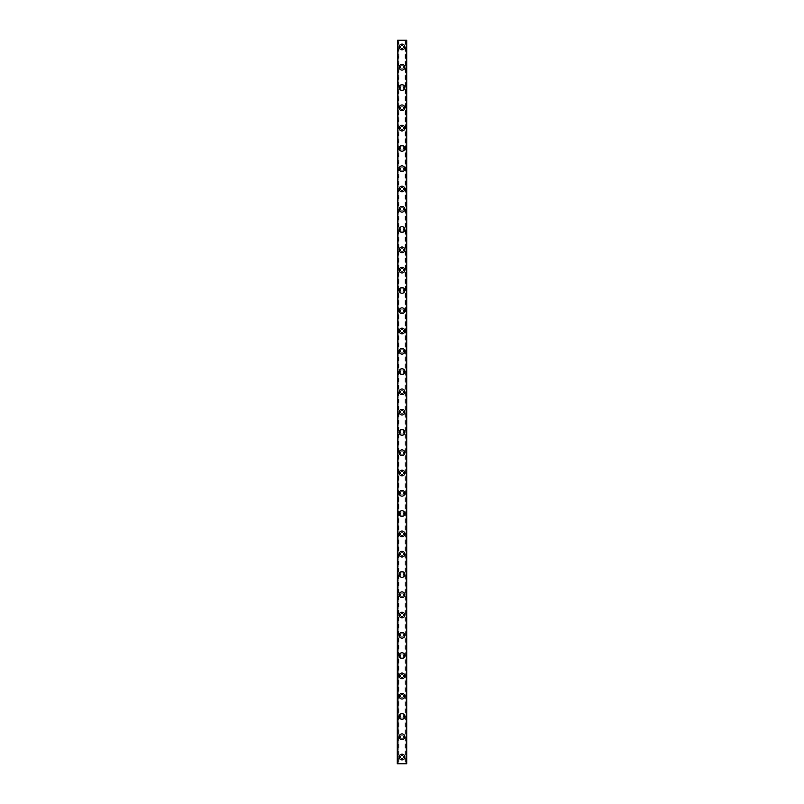 <?xml version="1.0" encoding="UTF-8"?>
<svg xmlns="http://www.w3.org/2000/svg" width="804" height="804" viewBox="0 0 804 804"><rect width="100%" height="100%" fill="white"/><g stroke="black" fill="none" stroke-linecap="round" stroke-linejoin="round"><path stroke-width="0.6" stroke-dasharray="4.02 3.01" d="M405.387 40.2L406.191 763.8L397.266 763.8L398.251 763.8L397.266 763.8L397.266 40.2L406.734 40.2L406.734 763.8L405.095 763.8L405.749 763.8L405.749 40.2L406.301 40.2L405.387 40.2M398.613 40.2L398.251 763.8L398.905 763.8L398.251 763.8L398.251 40.2L397.699 40.2L398.613 40.2M403.618 757.036A1.618 1.618 0 0 0 402 755.418A1.618 1.618 0 0 0 400.382 757.036A1.618 1.618 0 0 0 402 758.664A1.618 1.618 0 0 0 403.618 757.036A1.618 1.618 0 0 0 402 755.418A1.618 1.618 0 0 0 400.382 757.036A1.618 1.618 0 0 0 402 758.664A1.618 1.618 0 0 0 403.618 757.036M399.156 757.036A2.844 2.844 0 0 1 402 754.192A2.844 2.844 0 0 1 404.844 757.036A2.844 2.844 0 0 0 402 754.192A2.844 2.844 0 0 0 399.156 757.036A2.844 2.844 0 0 0 402 759.88A2.844 2.844 0 0 0 404.844 757.036A2.844 2.844 0 0 0 402 754.192A2.844 2.844 0 0 0 399.156 757.036A2.844 2.844 0 0 0 402 759.88A2.844 2.844 0 0 0 404.844 757.036A2.844 2.844 0 0 1 402 759.88A2.844 2.844 0 0 1 399.156 757.036M403.618 736.745A1.618 1.618 0 0 0 402 735.127A1.618 1.618 0 0 0 400.382 736.745A1.618 1.618 0 0 0 402 738.373A1.618 1.618 0 0 0 403.618 736.745A1.618 1.618 0 0 0 402 735.127A1.618 1.618 0 0 0 400.382 736.745A1.618 1.618 0 0 0 402 738.373A1.618 1.618 0 0 0 403.618 736.745M399.156 736.745A2.844 2.844 0 0 1 402 733.911A2.844 2.844 0 0 1 404.844 736.745A2.844 2.844 0 0 0 402 733.911A2.844 2.844 0 0 0 399.156 736.745A2.844 2.844 0 0 0 402 739.59A2.844 2.844 0 0 0 404.844 736.745A2.844 2.844 0 0 0 402 733.911A2.844 2.844 0 0 0 399.156 736.745A2.844 2.844 0 0 0 402 739.59A2.844 2.844 0 0 0 404.844 736.745A2.844 2.844 0 0 1 402 739.59A2.844 2.844 0 0 1 399.156 736.745M403.618 716.464A1.618 1.618 0 0 0 402 714.836A1.618 1.618 0 0 0 400.382 716.464A1.618 1.618 0 0 0 402 718.083A1.618 1.618 0 0 0 403.618 716.464A1.618 1.618 0 0 0 402 714.836A1.618 1.618 0 0 0 400.382 716.464A1.618 1.618 0 0 0 402 718.083A1.618 1.618 0 0 0 403.618 716.464M399.156 716.464A2.844 2.844 0 0 1 402 713.62A2.844 2.844 0 0 1 404.844 716.464A2.844 2.844 0 0 0 402 713.62A2.844 2.844 0 0 0 399.156 716.464A2.844 2.844 0 0 0 402 719.299A2.844 2.844 0 0 0 404.844 716.464A2.844 2.844 0 0 0 402 713.62A2.844 2.844 0 0 0 399.156 716.464A2.844 2.844 0 0 0 402 719.299A2.844 2.844 0 0 0 404.844 716.464A2.844 2.844 0 0 1 402 719.299A2.844 2.844 0 0 1 399.156 716.464M403.618 696.174A1.618 1.618 0 0 0 402 694.555A1.618 1.618 0 0 0 400.382 696.174A1.618 1.618 0 0 0 402 697.802A1.618 1.618 0 0 0 403.618 696.174A1.618 1.618 0 0 0 402 694.555A1.618 1.618 0 0 0 400.382 696.174A1.618 1.618 0 0 0 402 697.802A1.618 1.618 0 0 0 403.618 696.174M399.156 696.174A2.844 2.844 0 0 1 402 693.329A2.844 2.844 0 0 1 404.844 696.174A2.844 2.844 0 0 0 402 693.329A2.844 2.844 0 0 0 399.156 696.174A2.844 2.844 0 0 0 402 699.018A2.844 2.844 0 0 0 404.844 696.174A2.844 2.844 0 0 0 402 693.329A2.844 2.844 0 0 0 399.156 696.174A2.844 2.844 0 0 0 402 699.018A2.844 2.844 0 0 0 404.844 696.174A2.844 2.844 0 0 1 402 699.018A2.844 2.844 0 0 1 399.156 696.174M403.618 675.883A1.618 1.618 0 0 0 402 674.265A1.618 1.618 0 0 0 400.382 675.883A1.618 1.618 0 0 0 402 677.511A1.618 1.618 0 0 0 403.618 675.883A1.618 1.618 0 0 0 402 674.265A1.618 1.618 0 0 0 400.382 675.883A1.618 1.618 0 0 0 402 677.511A1.618 1.618 0 0 0 403.618 675.883M399.156 675.883A2.844 2.844 0 0 1 402 673.048A2.844 2.844 0 0 1 404.844 675.883A2.844 2.844 0 0 0 402 673.048A2.844 2.844 0 0 0 399.156 675.883A2.844 2.844 0 0 0 402 678.727A2.844 2.844 0 0 0 404.844 675.883A2.844 2.844 0 0 0 402 673.048A2.844 2.844 0 0 0 399.156 675.883A2.844 2.844 0 0 0 402 678.727A2.844 2.844 0 0 0 404.844 675.883A2.844 2.844 0 0 1 402 678.727A2.844 2.844 0 0 1 399.156 675.883M403.618 655.602A1.618 1.618 0 0 0 402 653.974A1.618 1.618 0 0 0 400.382 655.602A1.618 1.618 0 0 0 402 657.22A1.618 1.618 0 0 0 403.618 655.602A1.618 1.618 0 0 0 402 653.974A1.618 1.618 0 0 0 400.382 655.602A1.618 1.618 0 0 0 402 657.22A1.618 1.618 0 0 0 403.618 655.602M399.156 655.602A2.844 2.844 0 0 1 402 652.758A2.844 2.844 0 0 1 404.844 655.602A2.844 2.844 0 0 0 402 652.758A2.844 2.844 0 0 0 399.156 655.602A2.844 2.844 0 0 0 402 658.436A2.844 2.844 0 0 0 404.844 655.602A2.844 2.844 0 0 0 402 652.758A2.844 2.844 0 0 0 399.156 655.602A2.844 2.844 0 0 0 402 658.436A2.844 2.844 0 0 0 404.844 655.602A2.844 2.844 0 0 1 402 658.436A2.844 2.844 0 0 1 399.156 655.602M403.618 635.311A1.618 1.618 0 0 0 402 633.683A1.618 1.618 0 0 0 400.382 635.311A1.618 1.618 0 0 0 402 636.929A1.618 1.618 0 0 0 403.618 635.311A1.618 1.618 0 0 0 402 633.683A1.618 1.618 0 0 0 400.382 635.311A1.618 1.618 0 0 0 402 636.929A1.618 1.618 0 0 0 403.618 635.311M399.156 635.311A2.844 2.844 0 0 1 402 632.467A2.844 2.844 0 0 1 404.844 635.311A2.844 2.844 0 0 0 402 632.467A2.844 2.844 0 0 0 399.156 635.311A2.844 2.844 0 0 0 402 638.155A2.844 2.844 0 0 0 404.844 635.311A2.844 2.844 0 0 0 402 632.467A2.844 2.844 0 0 0 399.156 635.311A2.844 2.844 0 0 0 402 638.155A2.844 2.844 0 0 0 404.844 635.311A2.844 2.844 0 0 1 402 638.155A2.844 2.844 0 0 1 399.156 635.311M403.618 615.02A1.618 1.618 0 0 0 402 613.402A1.618 1.618 0 0 0 400.382 615.02A1.618 1.618 0 0 0 402 616.648A1.618 1.618 0 0 0 403.618 615.02A1.618 1.618 0 0 0 402 613.402A1.618 1.618 0 0 0 400.382 615.02A1.618 1.618 0 0 0 402 616.648A1.618 1.618 0 0 0 403.618 615.02M399.156 615.02A2.844 2.844 0 0 1 402 612.186A2.844 2.844 0 0 1 404.844 615.02A2.844 2.844 0 0 0 402 612.186A2.844 2.844 0 0 0 399.156 615.02A2.844 2.844 0 0 0 402 617.864A2.844 2.844 0 0 0 404.844 615.02A2.844 2.844 0 0 0 402 612.186A2.844 2.844 0 0 0 399.156 615.02A2.844 2.844 0 0 0 402 617.864A2.844 2.844 0 0 0 404.844 615.02A2.844 2.844 0 0 1 402 617.864A2.844 2.844 0 0 1 399.156 615.02M403.618 594.739A1.618 1.618 0 0 0 402 593.111A1.618 1.618 0 0 0 400.382 594.739A1.618 1.618 0 0 0 402 596.357A1.618 1.618 0 0 0 403.618 594.739A1.618 1.618 0 0 0 402 593.111A1.618 1.618 0 0 0 400.382 594.739A1.618 1.618 0 0 0 402 596.357A1.618 1.618 0 0 0 403.618 594.739M399.156 594.739A2.844 2.844 0 0 1 402 591.895A2.844 2.844 0 0 1 404.844 594.739A2.844 2.844 0 0 0 402 591.895A2.844 2.844 0 0 0 399.156 594.739A2.844 2.844 0 0 0 402 597.573A2.844 2.844 0 0 0 404.844 594.739A2.844 2.844 0 0 0 402 591.895A2.844 2.844 0 0 0 399.156 594.739A2.844 2.844 0 0 0 402 597.573A2.844 2.844 0 0 0 404.844 594.739A2.844 2.844 0 0 1 402 597.573A2.844 2.844 0 0 1 399.156 594.739M403.618 574.448A1.618 1.618 0 0 0 402 572.82A1.618 1.618 0 0 0 400.382 574.448A1.618 1.618 0 0 0 402 576.066A1.618 1.618 0 0 0 403.618 574.448A1.618 1.618 0 0 0 402 572.82A1.618 1.618 0 0 0 400.382 574.448A1.618 1.618 0 0 0 402 576.066A1.618 1.618 0 0 0 403.618 574.448M399.156 574.448A2.844 2.844 0 0 1 402 571.604A2.844 2.844 0 0 1 404.844 574.448A2.844 2.844 0 0 0 402 571.604A2.844 2.844 0 0 0 399.156 574.448A2.844 2.844 0 0 0 402 577.282A2.844 2.844 0 0 0 404.844 574.448A2.844 2.844 0 0 0 402 571.604A2.844 2.844 0 0 0 399.156 574.448A2.844 2.844 0 0 0 402 577.282A2.844 2.844 0 0 0 404.844 574.448A2.844 2.844 0 0 1 402 577.282A2.844 2.844 0 0 1 399.156 574.448M403.618 554.157A1.618 1.618 0 0 0 402 552.539A1.618 1.618 0 0 0 400.382 554.157A1.618 1.618 0 0 0 402 555.785A1.618 1.618 0 0 0 403.618 554.157A1.618 1.618 0 0 0 402 552.539A1.618 1.618 0 0 0 400.382 554.157A1.618 1.618 0 0 0 402 555.785A1.618 1.618 0 0 0 403.618 554.157M399.156 554.157A2.844 2.844 0 0 1 402 551.323A2.844 2.844 0 0 1 404.844 554.157A2.844 2.844 0 0 0 402 551.323A2.844 2.844 0 0 0 399.156 554.157A2.844 2.844 0 0 0 402 557.001A2.844 2.844 0 0 0 404.844 554.157A2.844 2.844 0 0 0 402 551.323A2.844 2.844 0 0 0 399.156 554.157A2.844 2.844 0 0 0 402 557.001A2.844 2.844 0 0 0 404.844 554.157A2.844 2.844 0 0 1 402 557.001A2.844 2.844 0 0 1 399.156 554.157M403.618 533.866A1.618 1.618 0 0 0 402 532.248A1.618 1.618 0 0 0 400.382 533.866A1.618 1.618 0 0 0 402 535.494A1.618 1.618 0 0 0 403.618 533.866A1.618 1.618 0 0 0 402 532.248A1.618 1.618 0 0 0 400.382 533.866A1.618 1.618 0 0 0 402 535.494A1.618 1.618 0 0 0 403.618 533.866M399.156 533.866A2.844 2.844 0 0 1 402 531.032A2.844 2.844 0 0 1 404.844 533.866A2.844 2.844 0 0 0 402 531.032A2.844 2.844 0 0 0 399.156 533.866A2.844 2.844 0 0 0 402 536.71A2.844 2.844 0 0 0 404.844 533.866A2.844 2.844 0 0 0 402 531.032A2.844 2.844 0 0 0 399.156 533.866A2.844 2.844 0 0 0 402 536.71A2.844 2.844 0 0 0 404.844 533.866A2.844 2.844 0 0 1 402 536.71A2.844 2.844 0 0 1 399.156 533.866M403.618 513.585A1.618 1.618 0 0 0 402 511.957A1.618 1.618 0 0 0 400.382 513.585A1.618 1.618 0 0 0 402 515.203A1.618 1.618 0 0 0 403.618 513.585A1.618 1.618 0 0 0 402 511.957A1.618 1.618 0 0 0 400.382 513.585A1.618 1.618 0 0 0 402 515.203A1.618 1.618 0 0 0 403.618 513.585M399.156 513.585A2.844 2.844 0 0 1 402 510.741A2.844 2.844 0 0 1 404.844 513.585A2.844 2.844 0 0 0 402 510.741A2.844 2.844 0 0 0 399.156 513.585A2.844 2.844 0 0 0 402 516.419A2.844 2.844 0 0 0 404.844 513.585A2.844 2.844 0 0 0 402 510.741A2.844 2.844 0 0 0 399.156 513.585A2.844 2.844 0 0 0 402 516.419A2.844 2.844 0 0 0 404.844 513.585A2.844 2.844 0 0 1 402 516.419A2.844 2.844 0 0 1 399.156 513.585M403.618 493.294A1.618 1.618 0 0 0 402 491.676A1.618 1.618 0 0 0 400.382 493.294A1.618 1.618 0 0 0 402 494.922A1.618 1.618 0 0 0 403.618 493.294A1.618 1.618 0 0 0 402 491.676A1.618 1.618 0 0 0 400.382 493.294A1.618 1.618 0 0 0 402 494.922A1.618 1.618 0 0 0 403.618 493.294M399.156 493.294A2.844 2.844 0 0 1 402 490.45A2.844 2.844 0 0 1 404.844 493.294A2.844 2.844 0 0 0 402 490.45A2.844 2.844 0 0 0 399.156 493.294A2.844 2.844 0 0 0 402 496.138A2.844 2.844 0 0 0 404.844 493.294A2.844 2.844 0 0 0 402 490.45A2.844 2.844 0 0 0 399.156 493.294A2.844 2.844 0 0 0 402 496.138A2.844 2.844 0 0 0 404.844 493.294A2.844 2.844 0 0 1 402 496.138A2.844 2.844 0 0 1 399.156 493.294M403.618 473.003A1.618 1.618 0 0 0 402 471.385A1.618 1.618 0 0 0 400.382 473.003A1.618 1.618 0 0 0 402 474.631A1.618 1.618 0 0 0 403.618 473.003A1.618 1.618 0 0 0 402 471.385A1.618 1.618 0 0 0 400.382 473.003A1.618 1.618 0 0 0 402 474.631A1.618 1.618 0 0 0 403.618 473.003M399.156 473.003A2.844 2.844 0 0 1 402 470.169A2.844 2.844 0 0 1 404.844 473.003A2.844 2.844 0 0 0 402 470.169A2.844 2.844 0 0 0 399.156 473.003A2.844 2.844 0 0 0 402 475.847A2.844 2.844 0 0 0 404.844 473.003A2.844 2.844 0 0 0 402 470.169A2.844 2.844 0 0 0 399.156 473.003A2.844 2.844 0 0 0 402 475.847A2.844 2.844 0 0 0 404.844 473.003A2.844 2.844 0 0 1 402 475.847A2.844 2.844 0 0 1 399.156 473.003M403.618 452.722A1.618 1.618 0 0 0 402 451.094A1.618 1.618 0 0 0 400.382 452.722A1.618 1.618 0 0 0 402 454.34A1.618 1.618 0 0 0 403.618 452.722A1.618 1.618 0 0 0 402 451.094A1.618 1.618 0 0 0 400.382 452.722A1.618 1.618 0 0 0 402 454.34A1.618 1.618 0 0 0 403.618 452.722M399.156 452.722A2.844 2.844 0 0 1 402 449.878A2.844 2.844 0 0 1 404.844 452.722A2.844 2.844 0 0 0 402 449.878A2.844 2.844 0 0 0 399.156 452.722A2.844 2.844 0 0 0 402 455.556A2.844 2.844 0 0 0 404.844 452.722A2.844 2.844 0 0 0 402 449.878A2.844 2.844 0 0 0 399.156 452.722A2.844 2.844 0 0 0 402 455.556A2.844 2.844 0 0 0 404.844 452.722A2.844 2.844 0 0 1 402 455.556A2.844 2.844 0 0 1 399.156 452.722M403.618 432.431A1.618 1.618 0 0 0 402 430.813A1.618 1.618 0 0 0 400.382 432.431A1.618 1.618 0 0 0 402 434.059A1.618 1.618 0 0 0 403.618 432.431A1.618 1.618 0 0 0 402 430.813A1.618 1.618 0 0 0 400.382 432.431A1.618 1.618 0 0 0 402 434.059A1.618 1.618 0 0 0 403.618 432.431M399.156 432.431A2.844 2.844 0 0 1 402 429.587A2.844 2.844 0 0 1 404.844 432.431A2.844 2.844 0 0 0 402 429.587A2.844 2.844 0 0 0 399.156 432.431A2.844 2.844 0 0 0 402 435.276A2.844 2.844 0 0 0 404.844 432.431A2.844 2.844 0 0 0 402 429.587A2.844 2.844 0 0 0 399.156 432.431A2.844 2.844 0 0 0 402 435.276A2.844 2.844 0 0 0 404.844 432.431A2.844 2.844 0 0 1 402 435.276A2.844 2.844 0 0 1 399.156 432.431M403.618 412.14A1.618 1.618 0 0 0 402 410.522A1.618 1.618 0 0 0 400.382 412.14A1.618 1.618 0 0 0 402 413.769A1.618 1.618 0 0 0 403.618 412.14A1.618 1.618 0 0 0 402 410.522A1.618 1.618 0 0 0 400.382 412.14A1.618 1.618 0 0 0 402 413.769A1.618 1.618 0 0 0 403.618 412.14M399.156 412.14A2.844 2.844 0 0 1 402 409.306A2.844 2.844 0 0 1 404.844 412.14A2.844 2.844 0 0 0 402 409.306A2.844 2.844 0 0 0 399.156 412.14A2.844 2.844 0 0 0 402 414.985A2.844 2.844 0 0 0 404.844 412.14A2.844 2.844 0 0 0 402 409.306A2.844 2.844 0 0 0 399.156 412.14A2.844 2.844 0 0 0 402 414.985A2.844 2.844 0 0 0 404.844 412.14A2.844 2.844 0 0 1 402 414.985A2.844 2.844 0 0 1 399.156 412.14M403.618 391.86A1.618 1.618 0 0 0 402 390.231A1.618 1.618 0 0 0 400.382 391.86A1.618 1.618 0 0 0 402 393.478A1.618 1.618 0 0 0 403.618 391.86A1.618 1.618 0 0 0 402 390.231A1.618 1.618 0 0 0 400.382 391.86A1.618 1.618 0 0 0 402 393.478A1.618 1.618 0 0 0 403.618 391.86M399.156 391.86A2.844 2.844 0 0 1 402 389.015A2.844 2.844 0 0 1 404.844 391.86A2.844 2.844 0 0 0 402 389.015A2.844 2.844 0 0 0 399.156 391.86A2.844 2.844 0 0 0 402 394.694A2.844 2.844 0 0 0 404.844 391.86A2.844 2.844 0 0 0 402 389.015A2.844 2.844 0 0 0 399.156 391.86A2.844 2.844 0 0 0 402 394.694A2.844 2.844 0 0 0 404.844 391.86A2.844 2.844 0 0 1 402 394.694A2.844 2.844 0 0 1 399.156 391.86M403.618 371.569A1.618 1.618 0 0 0 402 369.94A1.618 1.618 0 0 0 400.382 371.569A1.618 1.618 0 0 0 402 373.187A1.618 1.618 0 0 0 403.618 371.569A1.618 1.618 0 0 0 402 369.94A1.618 1.618 0 0 0 400.382 371.569A1.618 1.618 0 0 0 402 373.187A1.618 1.618 0 0 0 403.618 371.569M399.156 371.569A2.844 2.844 0 0 1 402 368.724A2.844 2.844 0 0 1 404.844 371.569A2.844 2.844 0 0 0 402 368.724A2.844 2.844 0 0 0 399.156 371.569A2.844 2.844 0 0 0 402 374.413A2.844 2.844 0 0 0 404.844 371.569A2.844 2.844 0 0 0 402 368.724A2.844 2.844 0 0 0 399.156 371.569A2.844 2.844 0 0 0 402 374.413A2.844 2.844 0 0 0 404.844 371.569A2.844 2.844 0 0 1 402 374.413A2.844 2.844 0 0 1 399.156 371.569M403.618 351.278A1.618 1.618 0 0 0 402 349.66A1.618 1.618 0 0 0 400.382 351.278A1.618 1.618 0 0 0 402 352.906A1.618 1.618 0 0 0 403.618 351.278A1.618 1.618 0 0 0 402 349.66A1.618 1.618 0 0 0 400.382 351.278A1.618 1.618 0 0 0 402 352.906A1.618 1.618 0 0 0 403.618 351.278M399.156 351.278A2.844 2.844 0 0 1 402 348.444A2.844 2.844 0 0 1 404.844 351.278A2.844 2.844 0 0 0 402 348.444A2.844 2.844 0 0 0 399.156 351.278A2.844 2.844 0 0 0 402 354.122A2.844 2.844 0 0 0 404.844 351.278A2.844 2.844 0 0 0 402 348.444A2.844 2.844 0 0 0 399.156 351.278A2.844 2.844 0 0 0 402 354.122A2.844 2.844 0 0 0 404.844 351.278A2.844 2.844 0 0 1 402 354.122A2.844 2.844 0 0 1 399.156 351.278M403.618 330.997A1.618 1.618 0 0 0 402 329.369A1.618 1.618 0 0 0 400.382 330.997A1.618 1.618 0 0 0 402 332.615A1.618 1.618 0 0 0 403.618 330.997A1.618 1.618 0 0 0 402 329.369A1.618 1.618 0 0 0 400.382 330.997A1.618 1.618 0 0 0 402 332.615A1.618 1.618 0 0 0 403.618 330.997M399.156 330.997A2.844 2.844 0 0 1 402 328.153A2.844 2.844 0 0 1 404.844 330.997A2.844 2.844 0 0 0 402 328.153A2.844 2.844 0 0 0 399.156 330.997A2.844 2.844 0 0 0 402 333.831A2.844 2.844 0 0 0 404.844 330.997A2.844 2.844 0 0 0 402 328.153A2.844 2.844 0 0 0 399.156 330.997A2.844 2.844 0 0 0 402 333.831A2.844 2.844 0 0 0 404.844 330.997A2.844 2.844 0 0 1 402 333.831A2.844 2.844 0 0 1 399.156 330.997M403.618 310.706A1.618 1.618 0 0 0 402 309.078A1.618 1.618 0 0 0 400.382 310.706A1.618 1.618 0 0 0 402 312.324A1.618 1.618 0 0 0 403.618 310.706A1.618 1.618 0 0 0 402 309.078A1.618 1.618 0 0 0 400.382 310.706A1.618 1.618 0 0 0 402 312.324A1.618 1.618 0 0 0 403.618 310.706M399.156 310.706A2.844 2.844 0 0 1 402 307.862A2.844 2.844 0 0 1 404.844 310.706A2.844 2.844 0 0 0 402 307.862A2.844 2.844 0 0 0 399.156 310.706A2.844 2.844 0 0 0 402 313.55A2.844 2.844 0 0 0 404.844 310.706A2.844 2.844 0 0 0 402 307.862A2.844 2.844 0 0 0 399.156 310.706A2.844 2.844 0 0 0 402 313.55A2.844 2.844 0 0 0 404.844 310.706A2.844 2.844 0 0 1 402 313.55A2.844 2.844 0 0 1 399.156 310.706M403.618 290.415A1.618 1.618 0 0 0 402 288.797A1.618 1.618 0 0 0 400.382 290.415A1.618 1.618 0 0 0 402 292.043A1.618 1.618 0 0 0 403.618 290.415A1.618 1.618 0 0 0 402 288.797A1.618 1.618 0 0 0 400.382 290.415A1.618 1.618 0 0 0 402 292.043A1.618 1.618 0 0 0 403.618 290.415M399.156 290.415A2.844 2.844 0 0 1 402 287.581A2.844 2.844 0 0 1 404.844 290.415A2.844 2.844 0 0 0 402 287.581A2.844 2.844 0 0 0 399.156 290.415A2.844 2.844 0 0 0 402 293.259A2.844 2.844 0 0 0 404.844 290.415A2.844 2.844 0 0 0 402 287.581A2.844 2.844 0 0 0 399.156 290.415A2.844 2.844 0 0 0 402 293.259A2.844 2.844 0 0 0 404.844 290.415A2.844 2.844 0 0 1 402 293.259A2.844 2.844 0 0 1 399.156 290.415M403.618 270.134A1.618 1.618 0 0 0 402 268.506A1.618 1.618 0 0 0 400.382 270.134A1.618 1.618 0 0 0 402 271.752A1.618 1.618 0 0 0 403.618 270.134A1.618 1.618 0 0 0 402 268.506A1.618 1.618 0 0 0 400.382 270.134A1.618 1.618 0 0 0 402 271.752A1.618 1.618 0 0 0 403.618 270.134M399.156 270.134A2.844 2.844 0 0 1 402 267.29A2.844 2.844 0 0 1 404.844 270.134A2.844 2.844 0 0 0 402 267.29A2.844 2.844 0 0 0 399.156 270.134A2.844 2.844 0 0 0 402 272.968A2.844 2.844 0 0 0 404.844 270.134A2.844 2.844 0 0 0 402 267.29A2.844 2.844 0 0 0 399.156 270.134A2.844 2.844 0 0 0 402 272.968A2.844 2.844 0 0 0 404.844 270.134A2.844 2.844 0 0 1 402 272.968A2.844 2.844 0 0 1 399.156 270.134M403.618 249.843A1.618 1.618 0 0 0 402 248.215A1.618 1.618 0 0 0 400.382 249.843A1.618 1.618 0 0 0 402 251.461A1.618 1.618 0 0 0 403.618 249.843A1.618 1.618 0 0 0 402 248.215A1.618 1.618 0 0 0 400.382 249.843A1.618 1.618 0 0 0 402 251.461A1.618 1.618 0 0 0 403.618 249.843M399.156 249.843A2.844 2.844 0 0 1 402 246.999A2.844 2.844 0 0 1 404.844 249.843A2.844 2.844 0 0 0 402 246.999A2.844 2.844 0 0 0 399.156 249.843A2.844 2.844 0 0 0 402 252.677A2.844 2.844 0 0 0 404.844 249.843A2.844 2.844 0 0 0 402 246.999A2.844 2.844 0 0 0 399.156 249.843A2.844 2.844 0 0 0 402 252.677A2.844 2.844 0 0 0 404.844 249.843A2.844 2.844 0 0 1 402 252.677A2.844 2.844 0 0 1 399.156 249.843M403.618 229.552A1.618 1.618 0 0 0 402 227.934A1.618 1.618 0 0 0 400.382 229.552A1.618 1.618 0 0 0 402 231.18A1.618 1.618 0 0 0 403.618 229.552A1.618 1.618 0 0 0 402 227.934A1.618 1.618 0 0 0 400.382 229.552A1.618 1.618 0 0 0 402 231.18A1.618 1.618 0 0 0 403.618 229.552M399.156 229.552A2.844 2.844 0 0 1 402 226.718A2.844 2.844 0 0 1 404.844 229.552A2.844 2.844 0 0 0 402 226.718A2.844 2.844 0 0 0 399.156 229.552A2.844 2.844 0 0 0 402 232.396A2.844 2.844 0 0 0 404.844 229.552A2.844 2.844 0 0 0 402 226.718A2.844 2.844 0 0 0 399.156 229.552A2.844 2.844 0 0 0 402 232.396A2.844 2.844 0 0 0 404.844 229.552A2.844 2.844 0 0 1 402 232.396A2.844 2.844 0 0 1 399.156 229.552M403.618 209.261A1.618 1.618 0 0 0 402 207.643A1.618 1.618 0 0 0 400.382 209.261A1.618 1.618 0 0 0 402 210.889A1.618 1.618 0 0 0 403.618 209.261A1.618 1.618 0 0 0 402 207.643A1.618 1.618 0 0 0 400.382 209.261A1.618 1.618 0 0 0 402 210.889A1.618 1.618 0 0 0 403.618 209.261M399.156 209.261A2.844 2.844 0 0 1 402 206.427A2.844 2.844 0 0 1 404.844 209.261A2.844 2.844 0 0 0 402 206.427A2.844 2.844 0 0 0 399.156 209.261A2.844 2.844 0 0 0 402 212.105A2.844 2.844 0 0 0 404.844 209.261A2.844 2.844 0 0 0 402 206.427A2.844 2.844 0 0 0 399.156 209.261A2.844 2.844 0 0 0 402 212.105A2.844 2.844 0 0 0 404.844 209.261A2.844 2.844 0 0 1 402 212.105A2.844 2.844 0 0 1 399.156 209.261M403.618 188.98A1.618 1.618 0 0 0 402 187.352A1.618 1.618 0 0 0 400.382 188.98A1.618 1.618 0 0 0 402 190.598A1.618 1.618 0 0 0 403.618 188.98A1.618 1.618 0 0 0 402 187.352A1.618 1.618 0 0 0 400.382 188.98A1.618 1.618 0 0 0 402 190.598A1.618 1.618 0 0 0 403.618 188.98M399.156 188.98A2.844 2.844 0 0 1 402 186.136A2.844 2.844 0 0 1 404.844 188.98A2.844 2.844 0 0 0 402 186.136A2.844 2.844 0 0 0 399.156 188.98A2.844 2.844 0 0 0 402 191.814A2.844 2.844 0 0 0 404.844 188.98A2.844 2.844 0 0 0 402 186.136A2.844 2.844 0 0 0 399.156 188.98A2.844 2.844 0 0 0 402 191.814A2.844 2.844 0 0 0 404.844 188.98A2.844 2.844 0 0 1 402 191.814A2.844 2.844 0 0 1 399.156 188.98M403.618 168.689A1.618 1.618 0 0 0 402 167.071A1.618 1.618 0 0 0 400.382 168.689A1.618 1.618 0 0 0 402 170.317A1.618 1.618 0 0 0 403.618 168.689A1.618 1.618 0 0 0 402 167.071A1.618 1.618 0 0 0 400.382 168.689A1.618 1.618 0 0 0 402 170.317A1.618 1.618 0 0 0 403.618 168.689M399.156 168.689A2.844 2.844 0 0 1 402 165.845A2.844 2.844 0 0 1 404.844 168.689A2.844 2.844 0 0 0 402 165.845A2.844 2.844 0 0 0 399.156 168.689A2.844 2.844 0 0 0 402 171.533A2.844 2.844 0 0 0 404.844 168.689A2.844 2.844 0 0 0 402 165.845A2.844 2.844 0 0 0 399.156 168.689A2.844 2.844 0 0 0 402 171.533A2.844 2.844 0 0 0 404.844 168.689A2.844 2.844 0 0 1 402 171.533A2.844 2.844 0 0 1 399.156 168.689M403.618 148.398A1.618 1.618 0 0 0 402 146.78A1.618 1.618 0 0 0 400.382 148.398A1.618 1.618 0 0 0 402 150.026A1.618 1.618 0 0 0 403.618 148.398A1.618 1.618 0 0 0 402 146.78A1.618 1.618 0 0 0 400.382 148.398A1.618 1.618 0 0 0 402 150.026A1.618 1.618 0 0 0 403.618 148.398M399.156 148.398A2.844 2.844 0 0 1 402 145.564A2.844 2.844 0 0 1 404.844 148.398A2.844 2.844 0 0 0 402 145.564A2.844 2.844 0 0 0 399.156 148.398A2.844 2.844 0 0 0 402 151.242A2.844 2.844 0 0 0 404.844 148.398A2.844 2.844 0 0 0 402 145.564A2.844 2.844 0 0 0 399.156 148.398A2.844 2.844 0 0 0 402 151.242A2.844 2.844 0 0 0 404.844 148.398A2.844 2.844 0 0 1 402 151.242A2.844 2.844 0 0 1 399.156 148.398M403.618 128.117A1.618 1.618 0 0 0 402 126.489A1.618 1.618 0 0 0 400.382 128.117A1.618 1.618 0 0 0 402 129.735A1.618 1.618 0 0 0 403.618 128.117A1.618 1.618 0 0 0 402 126.489A1.618 1.618 0 0 0 400.382 128.117A1.618 1.618 0 0 0 402 129.735A1.618 1.618 0 0 0 403.618 128.117M399.156 128.117A2.844 2.844 0 0 1 402 125.273A2.844 2.844 0 0 1 404.844 128.117A2.844 2.844 0 0 0 402 125.273A2.844 2.844 0 0 0 399.156 128.117A2.844 2.844 0 0 0 402 130.952A2.844 2.844 0 0 0 404.844 128.117A2.844 2.844 0 0 0 402 125.273A2.844 2.844 0 0 0 399.156 128.117A2.844 2.844 0 0 0 402 130.952A2.844 2.844 0 0 0 404.844 128.117A2.844 2.844 0 0 1 402 130.952A2.844 2.844 0 0 1 399.156 128.117M403.618 107.826A1.618 1.618 0 0 0 402 106.198A1.618 1.618 0 0 0 400.382 107.826A1.618 1.618 0 0 0 402 109.444A1.618 1.618 0 0 0 403.618 107.826A1.618 1.618 0 0 0 402 106.198A1.618 1.618 0 0 0 400.382 107.826A1.618 1.618 0 0 0 402 109.444A1.618 1.618 0 0 0 403.618 107.826M399.156 107.826A2.844 2.844 0 0 1 402 104.982A2.844 2.844 0 0 1 404.844 107.826A2.844 2.844 0 0 0 402 104.982A2.844 2.844 0 0 0 399.156 107.826A2.844 2.844 0 0 0 402 110.671A2.844 2.844 0 0 0 404.844 107.826A2.844 2.844 0 0 0 402 104.982A2.844 2.844 0 0 0 399.156 107.826A2.844 2.844 0 0 0 402 110.671A2.844 2.844 0 0 0 404.844 107.826A2.844 2.844 0 0 1 402 110.671A2.844 2.844 0 0 1 399.156 107.826M403.618 87.535A1.618 1.618 0 0 0 402 85.917A1.618 1.618 0 0 0 400.382 87.535A1.618 1.618 0 0 0 402 89.164A1.618 1.618 0 0 0 403.618 87.535A1.618 1.618 0 0 0 402 85.917A1.618 1.618 0 0 0 400.382 87.535A1.618 1.618 0 0 0 402 89.164A1.618 1.618 0 0 0 403.618 87.535M399.156 87.535A2.844 2.844 0 0 1 402 84.701A2.844 2.844 0 0 1 404.844 87.535A2.844 2.844 0 0 0 402 84.701A2.844 2.844 0 0 0 399.156 87.535A2.844 2.844 0 0 0 402 90.38A2.844 2.844 0 0 0 404.844 87.535A2.844 2.844 0 0 0 402 84.701A2.844 2.844 0 0 0 399.156 87.535A2.844 2.844 0 0 0 402 90.38A2.844 2.844 0 0 0 404.844 87.535A2.844 2.844 0 0 1 402 90.38A2.844 2.844 0 0 1 399.156 87.535M403.618 67.255A1.618 1.618 0 0 0 402 65.626A1.618 1.618 0 0 0 400.382 67.255A1.618 1.618 0 0 0 402 68.873A1.618 1.618 0 0 0 403.618 67.255A1.618 1.618 0 0 0 402 65.626A1.618 1.618 0 0 0 400.382 67.255A1.618 1.618 0 0 0 402 68.873A1.618 1.618 0 0 0 403.618 67.255M399.156 67.255A2.844 2.844 0 0 1 402 64.41A2.844 2.844 0 0 1 404.844 67.255A2.844 2.844 0 0 0 402 64.41A2.844 2.844 0 0 0 399.156 67.255A2.844 2.844 0 0 0 402 70.089A2.844 2.844 0 0 0 404.844 67.255A2.844 2.844 0 0 0 402 64.41A2.844 2.844 0 0 0 399.156 67.255A2.844 2.844 0 0 0 402 70.089A2.844 2.844 0 0 0 404.844 67.255A2.844 2.844 0 0 1 402 70.089A2.844 2.844 0 0 1 399.156 67.255M403.618 46.964A1.618 1.618 0 0 0 402 45.336A1.618 1.618 0 0 0 400.382 46.964A1.618 1.618 0 0 0 402 48.582A1.618 1.618 0 0 0 403.618 46.964A1.618 1.618 0 0 0 402 45.336A1.618 1.618 0 0 0 400.382 46.964A1.618 1.618 0 0 0 402 48.582A1.618 1.618 0 0 0 403.618 46.964M399.156 46.964A2.844 2.844 0 0 1 402 44.119A2.844 2.844 0 0 1 404.844 46.964A2.844 2.844 0 0 0 402 44.119A2.844 2.844 0 0 0 399.156 46.964A2.844 2.844 0 0 0 402 49.808A2.844 2.844 0 0 0 404.844 46.964A2.844 2.844 0 0 0 402 44.119A2.844 2.844 0 0 0 399.156 46.964A2.844 2.844 0 0 0 402 49.808A2.844 2.844 0 0 0 404.844 46.964A2.844 2.844 0 0 1 402 49.808A2.844 2.844 0 0 1 399.156 46.964M402.864 40.2L402.211 40.2L402.864 40.2M402.211 40.2L402.955 40.2L402.211 40.2M401.709 40.2L400.905 40.2L401.709 40.2M400.905 40.2L401.779 40.2L400.905 40.2M397.337 40.2L397.337 763.8L397.337 40.2M406.663 40.2L406.663 763.8L406.663 40.2M401.136 763.8L401.789 763.8L401.136 763.8M401.789 763.8L401.045 763.8L401.789 763.8M397.809 40.2L397.809 763.8M406.191 40.2L406.191 763.8M397.266 40.2L397.266 763.8L397.266 40.2M406.734 40.2L406.734 763.8L406.734 40.2M397.699 40.2L397.699 763.8L397.699 40.2M406.301 40.2L406.301 763.8L406.301 40.2M398.905 40.2L398.905 763.8M405.095 40.2L405.095 763.8"/><path stroke-width="1.21" d="M399.156 757.036A2.844 2.844 0 0 1 402 754.192A2.844 2.844 0 0 1 404.844 757.036A2.844 2.844 0 0 1 402 759.88A2.844 2.844 0 0 1 399.156 757.036M399.156 736.745A2.844 2.844 0 0 1 402 733.911A2.844 2.844 0 0 1 404.844 736.745A2.844 2.844 0 0 1 402 739.59A2.844 2.844 0 0 1 399.156 736.745M399.156 716.464A2.844 2.844 0 0 1 402 713.62A2.844 2.844 0 0 1 404.844 716.464A2.844 2.844 0 0 1 402 719.299A2.844 2.844 0 0 1 399.156 716.464M399.156 696.174A2.844 2.844 0 0 1 402 693.329A2.844 2.844 0 0 1 404.844 696.174A2.844 2.844 0 0 1 402 699.018A2.844 2.844 0 0 1 399.156 696.174M399.156 675.883A2.844 2.844 0 0 1 402 673.048A2.844 2.844 0 0 1 404.844 675.883A2.844 2.844 0 0 1 402 678.727A2.844 2.844 0 0 1 399.156 675.883M399.156 655.602A2.844 2.844 0 0 1 402 652.758A2.844 2.844 0 0 1 404.844 655.602A2.844 2.844 0 0 1 402 658.436A2.844 2.844 0 0 1 399.156 655.602M399.156 635.311A2.844 2.844 0 0 1 402 632.467A2.844 2.844 0 0 1 404.844 635.311A2.844 2.844 0 0 1 402 638.155A2.844 2.844 0 0 1 399.156 635.311M399.156 615.02A2.844 2.844 0 0 1 402 612.186A2.844 2.844 0 0 1 404.844 615.02A2.844 2.844 0 0 1 402 617.864A2.844 2.844 0 0 1 399.156 615.02M399.156 594.739A2.844 2.844 0 0 1 402 591.895A2.844 2.844 0 0 1 404.844 594.739A2.844 2.844 0 0 1 402 597.573A2.844 2.844 0 0 1 399.156 594.739M399.156 574.448A2.844 2.844 0 0 1 402 571.604A2.844 2.844 0 0 1 404.844 574.448A2.844 2.844 0 0 1 402 577.282A2.844 2.844 0 0 1 399.156 574.448M399.156 554.157A2.844 2.844 0 0 1 402 551.323A2.844 2.844 0 0 1 404.844 554.157A2.844 2.844 0 0 1 402 557.001A2.844 2.844 0 0 1 399.156 554.157M399.156 533.866A2.844 2.844 0 0 1 402 531.032A2.844 2.844 0 0 1 404.844 533.866A2.844 2.844 0 0 1 402 536.71A2.844 2.844 0 0 1 399.156 533.866M399.156 513.585A2.844 2.844 0 0 1 402 510.741A2.844 2.844 0 0 1 404.844 513.585A2.844 2.844 0 0 1 402 516.419A2.844 2.844 0 0 1 399.156 513.585M399.156 493.294A2.844 2.844 0 0 1 402 490.45A2.844 2.844 0 0 1 404.844 493.294A2.844 2.844 0 0 1 402 496.138A2.844 2.844 0 0 1 399.156 493.294M399.156 473.003A2.844 2.844 0 0 1 402 470.169A2.844 2.844 0 0 1 404.844 473.003A2.844 2.844 0 0 1 402 475.847A2.844 2.844 0 0 1 399.156 473.003M399.156 452.722A2.844 2.844 0 0 1 402 449.878A2.844 2.844 0 0 1 404.844 452.722A2.844 2.844 0 0 1 402 455.556A2.844 2.844 0 0 1 399.156 452.722M399.156 432.431A2.844 2.844 0 0 1 402 429.587A2.844 2.844 0 0 1 404.844 432.431A2.844 2.844 0 0 1 402 435.276A2.844 2.844 0 0 1 399.156 432.431M399.156 412.14A2.844 2.844 0 0 1 402 409.306A2.844 2.844 0 0 1 404.844 412.14A2.844 2.844 0 0 1 402 414.985A2.844 2.844 0 0 1 399.156 412.14M399.156 391.86A2.844 2.844 0 0 1 402 389.015A2.844 2.844 0 0 1 404.844 391.86A2.844 2.844 0 0 1 402 394.694A2.844 2.844 0 0 1 399.156 391.86M399.156 371.569A2.844 2.844 0 0 1 402 368.724A2.844 2.844 0 0 1 404.844 371.569A2.844 2.844 0 0 1 402 374.413A2.844 2.844 0 0 1 399.156 371.569M399.156 351.278A2.844 2.844 0 0 1 402 348.444A2.844 2.844 0 0 1 404.844 351.278A2.844 2.844 0 0 1 402 354.122A2.844 2.844 0 0 1 399.156 351.278M399.156 330.997A2.844 2.844 0 0 1 402 328.153A2.844 2.844 0 0 1 404.844 330.997A2.844 2.844 0 0 1 402 333.831A2.844 2.844 0 0 1 399.156 330.997M399.156 310.706A2.844 2.844 0 0 1 402 307.862A2.844 2.844 0 0 1 404.844 310.706A2.844 2.844 0 0 1 402 313.55A2.844 2.844 0 0 1 399.156 310.706M399.156 290.415A2.844 2.844 0 0 1 402 287.581A2.844 2.844 0 0 1 404.844 290.415A2.844 2.844 0 0 1 402 293.259A2.844 2.844 0 0 1 399.156 290.415M399.156 270.134A2.844 2.844 0 0 1 402 267.29A2.844 2.844 0 0 1 404.844 270.134A2.844 2.844 0 0 1 402 272.968A2.844 2.844 0 0 1 399.156 270.134M399.156 249.843A2.844 2.844 0 0 1 402 246.999A2.844 2.844 0 0 1 404.844 249.843A2.844 2.844 0 0 1 402 252.677A2.844 2.844 0 0 1 399.156 249.843M399.156 229.552A2.844 2.844 0 0 1 402 226.718A2.844 2.844 0 0 1 404.844 229.552A2.844 2.844 0 0 1 402 232.396A2.844 2.844 0 0 1 399.156 229.552M399.156 209.261A2.844 2.844 0 0 1 402 206.427A2.844 2.844 0 0 1 404.844 209.261A2.844 2.844 0 0 1 402 212.105A2.844 2.844 0 0 1 399.156 209.261M399.156 188.98A2.844 2.844 0 0 1 402 186.136A2.844 2.844 0 0 1 404.844 188.98A2.844 2.844 0 0 1 402 191.814A2.844 2.844 0 0 1 399.156 188.98M399.156 168.689A2.844 2.844 0 0 1 402 165.845A2.844 2.844 0 0 1 404.844 168.689A2.844 2.844 0 0 1 402 171.533A2.844 2.844 0 0 1 399.156 168.689M399.156 148.398A2.844 2.844 0 0 1 402 145.564A2.844 2.844 0 0 1 404.844 148.398A2.844 2.844 0 0 1 402 151.242A2.844 2.844 0 0 1 399.156 148.398M399.156 128.117A2.844 2.844 0 0 1 402 125.273A2.844 2.844 0 0 1 404.844 128.117A2.844 2.844 0 0 1 402 130.952A2.844 2.844 0 0 1 399.156 128.117M399.156 107.826A2.844 2.844 0 0 1 402 104.982A2.844 2.844 0 0 1 404.844 107.826A2.844 2.844 0 0 1 402 110.671A2.844 2.844 0 0 1 399.156 107.826M399.156 87.535A2.844 2.844 0 0 1 402 84.701A2.844 2.844 0 0 1 404.844 87.535A2.844 2.844 0 0 1 402 90.38A2.844 2.844 0 0 1 399.156 87.535M399.156 67.255A2.844 2.844 0 0 1 402 64.41A2.844 2.844 0 0 1 404.844 67.255A2.844 2.844 0 0 1 402 70.089A2.844 2.844 0 0 1 399.156 67.255M399.156 46.964A2.844 2.844 0 0 1 402 44.119A2.844 2.844 0 0 1 404.844 46.964A2.844 2.844 0 0 1 402 49.808A2.844 2.844 0 0 1 399.156 46.964M397.668 40.2L397.266 763.8L406.734 763.8L406.734 40.2L397.668 40.2L397.668 763.8M406.332 40.2L406.332 763.8"/></g></svg>
